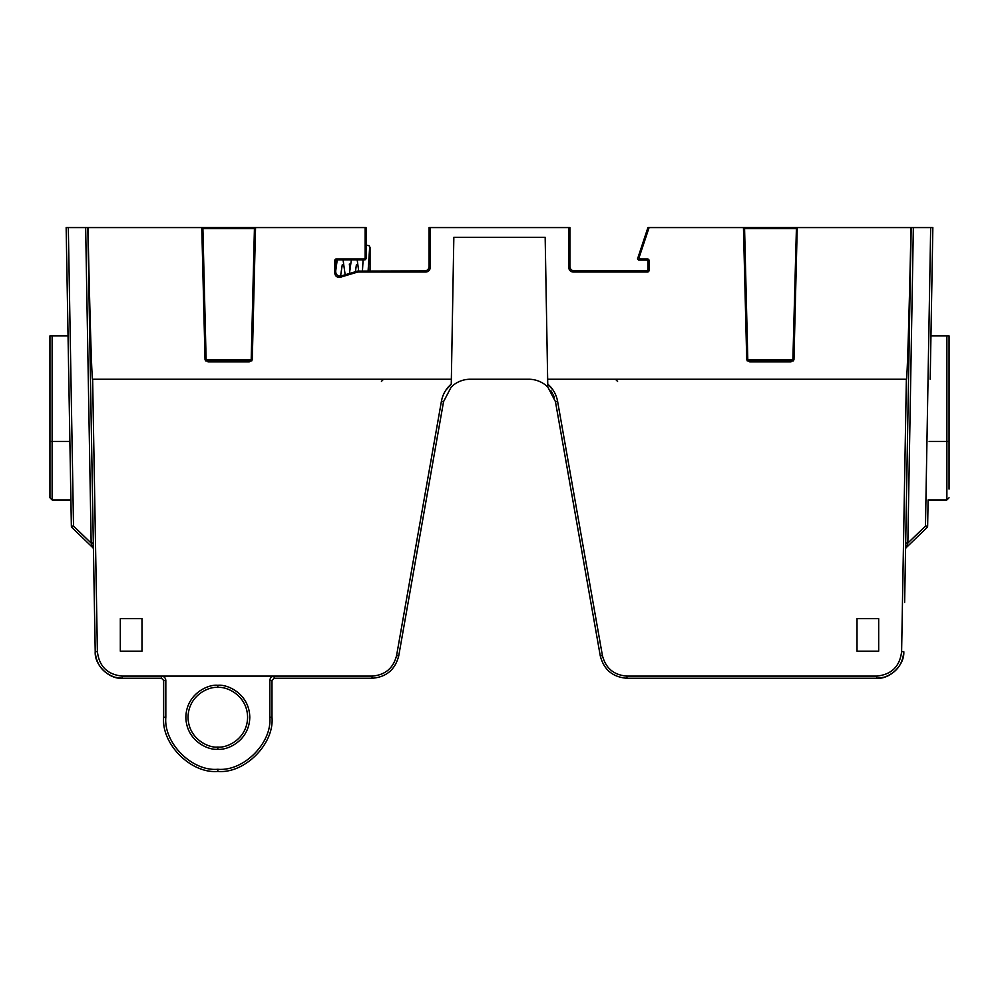 <?xml version="1.0" encoding="UTF-8"?>
<svg xmlns="http://www.w3.org/2000/svg" width="999" height="999" viewBox="0 0 999 999"><rect width="100%" height="100%" fill="white"/><g stroke="black" fill="none" stroke-linecap="round" stroke-linejoin="round"><path stroke-width="1.5" d="M217.819 747.052C226.536 748.251 247.215 739.31 247.615 717.257C247.215 695.204 226.536 686.263 217.819 687.462C209.116 686.263 188.436 695.204 188.037 717.257C188.436 739.31 209.116 748.251 217.819 747.052L217.819 749.238C208.479 750.524 186.301 740.933 185.864 717.27C186.301 693.618 208.479 684.028 217.819 685.314C227.173 684.028 249.35 693.618 249.787 717.27C249.35 740.933 227.173 750.524 217.819 749.238M70.904 499.937L66.159 227.572L71.366 526.073L70.904 499.937L52.123 499.937L49.95 497.764L49.95 335.914L52.123 335.914L52.123 499.937M365.135 227.572L365.135 257.879L366.059 258.803L366.046 227.572L255.544 227.572L252.272 359.777L251.199 359.752L254.445 227.884L255.544 227.572L201.773 227.572L202.872 227.884L206.119 359.752L205.045 359.777L201.773 227.572L87.987 227.572C89.798 314.598 91.896 382.992 92.632 379.245L97.39 651.623C99.163 666.433 107.467 674.587 122.303 676.111L372.053 676.111C385.139 675.087 393.319 668.231 396.591 655.519L441.421 401.273C442.707 394.393 445.991 388.661 451.261 384.078L453.833 237.325L545.167 237.325L547.739 384.078C553.009 388.661 556.293 394.393 557.579 401.273L602.409 655.519C605.681 668.231 613.861 675.087 626.947 676.111L876.697 676.111C891.533 674.587 899.837 666.433 901.61 651.623L906.368 379.245C907.104 382.992 909.202 314.598 911.013 227.572L743.456 227.572L744.555 227.884L747.801 359.752L746.728 359.777L743.456 227.572L647.926 227.572L637.512 258.991L638.586 260.077L646.84 260.077L647.926 261.164L647.926 269.83L646.84 270.904L574.25 270.904C571.64 270.629 570.192 269.193 569.917 266.571L569.917 227.572L568.806 227.572L568.806 267.695L569.917 266.571M335.726 271.84C336.001 274.45 337.45 275.899 340.06 276.174L341.308 275.986L339.123 277.422C336.513 277.148 335.077 275.699 334.79 273.089L335.726 271.84L335.726 260.976L334.79 260.04L334.79 273.089M793.556 360.826L790.896 360.826L792.881 359.752L796.44 227.572L797.227 227.572L793.955 359.777L747.801 359.74L749.787 360.826L747.127 360.826M857.017 618.668L878.683 618.668L878.683 651.173L878.683 618.668L857.017 618.668L857.017 651.173L878.683 651.173L857.017 651.173L857.017 618.668M120.317 618.668L141.983 618.668L141.983 651.173L141.983 618.668L120.317 618.668L120.317 651.173L141.983 651.173L120.317 651.173L120.317 618.668M372.053 676.111L372.053 678.259L274.163 678.259L372.053 678.259C386.276 677.147 395.167 669.692 398.726 655.868C395.167 669.692 386.276 677.147 372.053 678.259C386.276 677.147 395.167 669.692 398.726 655.868L396.591 655.519M269.83 717.27L271.99 717.257C274.413 744.055 244.63 773.85 217.819 771.428C191.021 773.85 161.239 744.055 163.661 717.257C161.239 744.055 191.021 773.85 217.819 771.428C244.63 773.85 274.413 744.055 271.99 717.257L271.99 680.419L274.163 678.259L274.163 676.111C271.541 676.385 270.105 677.834 269.83 680.444L269.83 717.27C272.153 743.006 243.556 771.603 217.819 769.28C192.095 771.603 163.499 743.006 165.822 717.27L165.822 680.444C165.547 677.834 164.098 676.385 161.488 676.111L161.488 678.259L122.303 678.259C109.053 679.42 94.293 664.922 95.217 651.648L87.825 227.572L68.319 227.572L73.526 526.048L71.366 526.073A2.173 2.173 0 0 0 72.028 527.597L92.77 547.627L72.028 527.597A2.173 2.173 0 0 1 71.366 526.073M97.39 651.623L95.217 651.648C96.216 664.385 102.747 672.901 114.785 677.197C102.747 672.901 96.216 664.385 95.217 651.648L94.293 598.126M602.409 655.519L600.274 655.868C603.833 669.692 612.724 677.147 626.947 678.259L876.697 678.259L626.947 678.259C612.724 677.147 603.833 669.692 600.274 655.868L555.444 401.623L547.789 387.038L547.739 384.078L547.789 387.038A27.085 27.085 0 0 0 528.771 379.245L470.229 379.245A27.085 27.085 0 0 0 451.211 387.038L443.556 401.623L398.726 655.868L443.556 401.623L441.421 401.273M340.372 277.235L357.742 272.028L357.605 271.091L340.572 276.136L342.257 264.772M66.159 227.572L68.044 335.914L66.159 227.572L68.319 227.572M357.605 271.091L424.75 270.904C427.36 270.629 428.808 269.193 429.083 266.571L429.083 227.572L568.806 227.572M336.8 259.89L364.972 259.89L364.048 258.966L335.876 258.966L336.8 259.89L335.726 260.976M357.742 272.028L425.861 272.028L424.75 270.904M637.562 258.654L639.11 257.53L649.1 227.572M639.11 257.53L640.134 258.966L638.586 260.077M646.84 260.077L647.951 258.966L640.134 258.966M647.951 258.966L649.038 260.04L647.926 261.164M647.926 269.83L649.038 270.941L649.038 260.04M649.038 270.941L647.951 272.028L646.84 270.904M574.25 270.904L573.139 272.028L647.951 272.028M573.139 272.028C570.529 271.753 569.08 270.304 568.806 267.695M429.083 266.571L430.194 267.695L430.194 227.572M430.194 267.695C429.92 270.304 428.471 271.753 425.861 272.028M334.79 260.04L335.876 258.966M364.048 258.966L365.135 257.879M909.29 335.914L911.013 227.572L913.348 227.572L907.841 543.081L905.668 543.056L908.528 379.245L904.707 598.126M929.12 441.433L946.877 441.433L946.877 499.937L928.096 499.937L927.634 526.073L925.474 526.048L930.681 227.572L913.348 227.572M930.681 227.572L932.841 227.572L930.956 335.914L949.05 335.914L949.05 489.098M165.822 717.27L163.661 717.257L163.661 680.419L161.488 678.259L122.303 678.259L114.785 677.197M911.175 227.572L908.528 379.245L911.175 227.572M930.194 379.245L932.841 227.572L930.194 379.245M904.632 602.422L906.393 502.06M907.442 441.396L908.528 379.245M906.23 547.627A2.173 2.173 0 0 0 905.569 549.15A2.173 2.173 0 0 1 906.23 547.627L926.972 527.597L906.23 547.627L907.841 543.081L925.474 526.048L926.972 527.597A2.173 2.173 0 0 0 927.634 526.073A2.173 2.173 0 0 1 926.972 527.597A2.173 2.173 0 0 0 927.634 526.073A2.173 2.173 0 0 1 926.972 527.597M252.272 359.777L249.213 361.913L249.213 360.826L251.199 359.752L206.119 359.74L208.104 360.826L251.873 360.826M249.213 361.913L208.104 361.913L208.104 360.826L205.444 360.826M790.896 361.913L749.787 361.913L749.787 360.826L790.896 360.826L790.896 361.913L793.955 359.777M366.059 258.803L364.972 259.89M552.534 393.319L550.924 390.746M553.296 394.842L554.42 397.627M68.044 335.914L52.123 335.914M901.61 651.623L903.783 651.648C902.784 664.385 896.253 672.901 884.215 677.197L876.697 678.259C889.947 679.42 904.707 664.922 903.783 651.648C902.784 664.385 896.253 672.901 884.215 677.197L884.227 677.185M92.77 547.627A2.173 2.173 0 0 1 93.431 549.15A2.173 2.173 0 0 0 92.77 547.627L91.159 543.081L85.652 227.572M93.332 543.056L91.159 543.081L73.526 526.048L72.028 527.597M615.421 379.245L617.569 381.393M381.431 381.393L383.579 379.245M366.059 245.105L369.093 245.717L370.03 247.415L370.03 271.091M217.819 685.314L217.819 687.462M556.643 397.465L555.981 395.604L556.643 397.465M550.486 386.738L553.221 390.284L547.739 384.078M448.514 386.738L445.779 390.284L451.261 384.078M443.019 395.604L442.357 397.465L443.019 395.604M451.348 379.245L92.632 379.245M906.368 379.245L547.652 379.245M746.728 359.777L749.787 361.913M205.045 359.777L208.104 361.913M254.433 228.659L202.884 228.659M796.116 228.659L744.567 228.659M949.05 441.433L946.877 441.433L946.877 335.914M69.88 441.433L49.95 441.433M122.303 676.111L122.303 678.259M161.488 678.259L163.661 680.419L165.822 680.444M269.83 680.444L271.99 680.419L274.163 678.259M217.819 769.28L217.819 771.428M557.579 401.273L555.444 401.623M626.947 676.111L626.947 678.259M876.697 676.111L876.697 678.259M363.024 260.901L362.887 259.89L363.024 260.901M356.393 264.747L355.419 271.753M349.325 264.061L350.05 269.38M946.877 499.937L949.05 497.764M351.348 259.89L349.425 273.551M345.167 274.825L343.057 259.89M337.225 259.89L335.726 270.766M357.18 259.89L358.716 271.091M362.437 271.091L363.087 259.89M368.082 271.091L369.555 249.013M335.726 267.944L335.926 269.38"/></g></svg>
